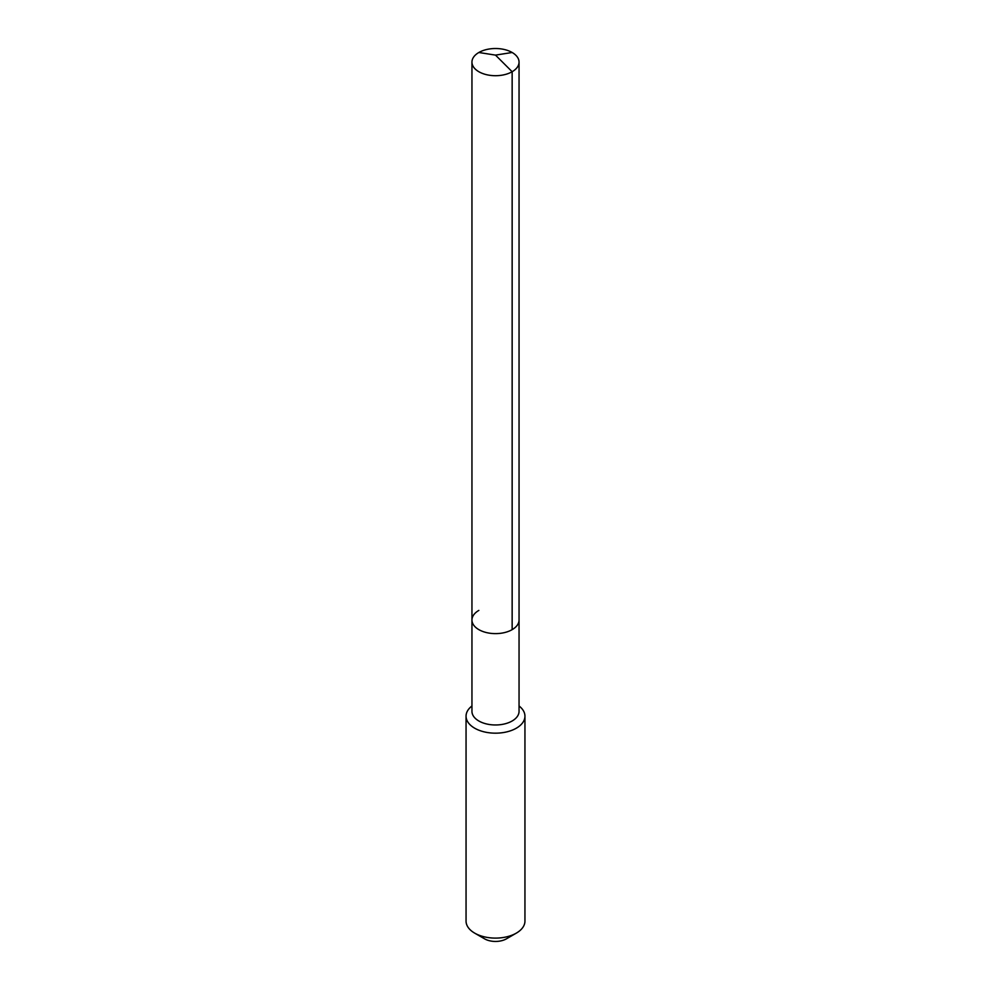 <?xml version="1.0" encoding="UTF-8"?>
<svg xmlns="http://www.w3.org/2000/svg" width="991" height="991" viewBox="0 0 991 991"><rect width="100%" height="100%" fill="white"/><g stroke="black" fill="none" stroke-linecap="round" stroke-linejoin="round"><path stroke-width="1.49" d="M471.951 620.019L471.951 62.111A23.549 13.601 180 0 0 486.482 74.672A23.549 13.601 180 0 0 512.149 71.724L495.5 55.112L512.149 71.724A23.549 13.601 0 0 0 519.049 62.111L519.049 711.365A23.549 13.601 0 0 1 512.149 720.99A23.549 13.601 180 0 1 486.482 723.938A23.549 13.601 180 0 1 471.951 711.365L471.951 620.019A23.549 13.601 180 0 0 486.482 632.58A23.549 13.601 180 0 0 512.149 629.644A23.549 13.601 0 0 0 519.049 620.019A23.549 13.601 0 0 1 512.149 629.644L512.149 71.724L512.149 629.644A23.549 13.601 180 0 1 486.482 632.58A23.549 13.601 180 0 1 471.951 620.019A23.549 13.601 180 0 1 478.851 610.406M524.945 716.183L524.945 921.11A29.445 16.996 0 0 1 516.323 933.126L506.426 938.836L516.323 933.126A29.445 16.996 180 0 1 474.677 933.126A29.445 16.996 180 0 1 466.055 921.11L466.055 716.183A29.445 16.996 180 0 0 484.227 731.878A29.445 16.996 180 0 0 516.323 728.199A29.445 16.996 0 0 0 524.945 716.183A29.445 16.996 0 0 0 519.049 705.976M466.055 716.183A29.445 16.996 180 0 1 471.951 705.976M506.426 938.836A15.46 8.919 180 0 1 484.574 938.836L474.677 933.126M519.049 62.111A23.549 13.601 0 0 0 504.518 49.55A23.549 13.601 0 0 0 478.851 52.498A23.549 13.601 180 0 0 471.951 62.111M512.149 52.498L495.5 55.112L478.851 52.498"/></g></svg>

